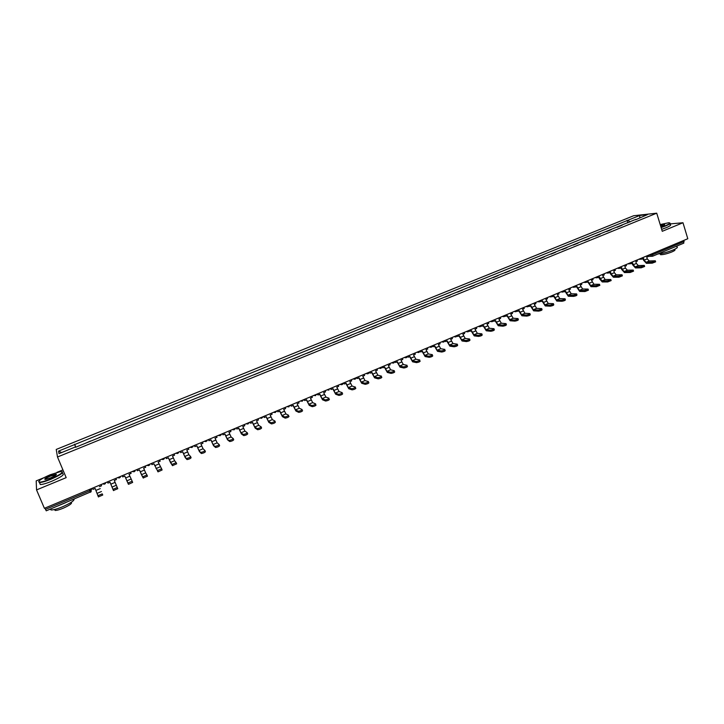 <?xml version="1.0" encoding="UTF-8"?>
<svg xmlns="http://www.w3.org/2000/svg" width="724" height="724" viewBox="0 0 724 724"><rect width="100%" height="100%" fill="white"/><g stroke="black" fill="none" stroke-linecap="round" stroke-linejoin="round"><path stroke-width="1.09" d="M62.916 469.903L56.943 472.356M43.73 477.786L36.2 480.881L36.544 489.904L44.399 508.311L687.8 238.739L682.976 222.739L669.908 223.933M656.722 213.182L633.663 215.734L56.237 449.441L57.495 456.998L656.722 213.182L662.261 231.3L682.976 222.739M36.544 489.904L66.183 477.65L57.495 456.998M46.236 510.773L45.485 509.352L89.731 490.8L91.55 489.623L91.26 488.682M44.942 508.085L45.485 509.352M683.845 240.395L683.682 243.146M617.038 227.309L622.133 225.236M616.993 227.164L617.527 227.11M611.228 229.671L606.594 231.553M600.259 234.124L595.59 236.024M589.209 238.612L584.512 240.522M578.087 243.137L573.354 245.056M566.883 247.68L562.123 249.617M555.607 252.269L550.81 254.214M544.249 256.875L539.425 258.839M532.819 261.527L527.959 263.5M521.307 266.197L516.411 268.188M509.705 270.912L504.782 272.912M498.031 275.654L493.071 277.672M486.275 280.432L481.279 282.46M474.437 285.238L469.405 287.283M462.509 290.08L457.441 292.143M450.5 294.967L445.396 297.039M438.409 299.872L433.269 301.962M426.228 304.822L421.051 306.931M413.956 309.809L408.743 311.926M401.603 314.831L396.345 316.967M389.159 319.881L383.865 322.035M376.616 324.976L371.285 327.139M363.991 330.108L358.624 332.289M351.276 335.275L345.864 337.474M338.461 340.479L333.004 342.696M325.547 345.728L320.062 347.954M312.542 351.004L307.012 353.258M299.446 356.326L293.872 358.597M286.252 361.692L280.631 363.973M272.948 367.095L267.292 369.394M259.554 372.534L253.862 374.851M246.06 378.019L240.314 380.353M232.458 383.548L226.675 385.892M218.757 389.114L212.928 391.476M204.946 394.716L199.073 397.105M191.036 400.372L185.118 402.779M177.018 406.064L171.054 408.49M162.891 411.802L156.882 414.246M148.655 417.594L142.601 420.047M134.302 423.422L128.202 425.902M119.849 429.296L113.695 431.794M105.27 435.214L98.998 437.567M90.518 441.007L84.337 443.722M629.889 222.087L628.124 220.177L639.745 215.462L647.482 214.612L635.645 219.752M75.504 447.305L635.735 219.39M75.359 446.979L59.015 453.622L58.572 451.097L74.672 444.563L75.721 447.215M628.124 220.177L74.672 444.563M627.88 222.902L627.074 220.286M75.803 447.188L74.572 444.237M639.745 215.462L639.772 217.743M61.612 452.563L58.572 451.097M651.926 262.106L655.311 260.785L649.211 260.975L646.07 262.296L651.926 262.106L652.252 263.156L646.396 263.337L643.546 260.206L643.075 258.685M655.365 260.966L655.636 261.835L652.252 263.156M641.926 258.631L642.079 259.111L643.618 258.468L644.143 260.178L646.07 262.296M642.079 259.111L641.455 259.074M647.953 255.436L648.288 256.504L646.749 257.147L647.283 258.866L649.211 260.975M640.912 266.749L644.306 265.418L638.296 265.572L635.138 266.903L640.912 266.749L641.238 267.808L635.464 267.943L632.631 264.785L632.161 263.264M644.36 265.608L644.631 266.477L641.238 267.808M630.984 263.183L631.138 263.69L632.686 263.047L633.229 264.767L635.138 266.903M631.138 263.69L630.532 263.645M637.057 259.997L637.391 261.074L635.844 261.717L636.387 263.446L638.296 265.572M629.817 271.428L633.219 270.088L627.319 270.197L624.133 271.536L629.817 271.428L630.151 272.486L624.459 272.577L621.644 269.4L621.165 267.88M633.274 270.278L633.545 271.147L630.151 272.486M619.961 267.771L620.133 268.314L621.69 267.663L622.233 269.382L624.133 271.536M620.133 268.314L619.518 268.242M626.088 264.595L626.423 265.672L624.866 266.323L625.409 268.052L627.319 270.197M618.649 276.134L622.061 274.785L616.251 274.849L613.047 276.197L618.649 276.134L618.984 277.192L613.382 277.247L610.585 274.043L610.097 272.514M622.115 274.984L622.387 275.844L618.984 277.192M608.857 272.378L609.047 272.957L610.613 272.305L611.156 274.034L613.047 276.197M609.047 272.957L608.441 272.876M615.038 269.228L615.382 270.305L613.816 270.957L614.359 272.695L616.251 274.849M607.4 280.876L610.821 279.518L605.119 279.536L601.888 280.894L607.4 280.876L607.735 281.944L602.223 281.944L599.445 278.722L598.956 277.192M610.884 279.717L611.156 280.577L607.735 281.944M597.68 277.021L597.879 277.645L599.463 276.984L601.888 280.894M597.879 277.645L597.282 277.536M603.916 273.889L604.259 274.966L602.685 275.627L605.119 279.536M596.078 285.654L599.499 284.288L593.897 284.261L590.648 285.627L596.078 285.654L596.413 286.722L590.992 286.677L587.734 281.898M599.572 284.487L599.843 285.346L596.413 286.722M586.422 281.69L586.639 282.36L588.232 281.69L590.648 285.627M586.639 282.36L586.042 282.224M592.712 278.577L593.065 279.663L591.481 280.324L593.897 284.261M661.039 227.327L665.437 225.716C669.754 223.852 670.849 222.865 668.714 222.757L660.197 224.558M669.772 222.965C670.795 223.345 669.429 224.34 665.655 225.942L661.13 227.598M660.406 225.245L664.659 224.558L660.822 226.612M664.541 224.929L660.487 225.517M676.659 246.133L676.868 246.821C678.207 247.246 676.913 248.323 672.994 250.033C667.048 252.368 662.08 253.672 658.089 253.925M674.886 246.875L669.22 249.255M674.569 249.328L674.659 249.617C675.619 249.925 674.696 250.703 671.872 251.943C666.885 253.862 663.112 254.776 660.55 254.685L660.342 254.015M669.854 223.734L670.134 224.684C671.456 225.01 670.134 226.015 666.198 227.698L661.664 229.363M50.309 474.718C41.784 478.428 38.028 480.89 39.042 482.075C40.942 482.338 44.852 481.279 50.78 478.917C60.925 474.347 64.21 471.894 60.644 471.55L50.309 474.718M62.219 471.695C63.676 472.754 59.902 475.27 50.906 479.243C45.594 481.379 41.784 482.483 39.449 482.546L38.644 481.596M50.418 475.749L56.264 474.175C56.789 474.754 54.924 475.976 50.662 477.849L45.476 479.433C43.702 479.252 45.35 478.021 50.418 475.749M56.282 474.727L50.544 476.066C46.951 477.614 45.114 478.745 45.024 479.451M74.147 499.098C74.192 500.755 70.337 503.316 62.563 506.782C57.296 508.936 53.476 510.004 51.123 509.968L50.101 509.189M65.603 502.682L57.549 506.067M71.151 502.366C72.554 503.207 69.947 505.144 63.332 508.167C59.549 509.714 56.807 510.474 55.105 510.447L54.544 509.515M62.635 473.641C64.943 474.455 61.314 476.989 51.757 481.252C46.454 483.397 42.635 484.492 40.309 484.555L39.757 483.261M584.666 290.46L588.105 289.084L582.612 289.012L579.336 290.387L584.666 290.46L585.01 291.528L579.68 291.446L576.44 286.632M588.169 289.292L588.449 290.152L585.01 291.528M575.091 286.378L575.318 287.102L576.919 286.433L579.336 290.387M575.318 287.102L574.72 286.939M581.435 283.301L581.788 284.387L580.196 285.057L582.612 289.012M573.182 295.302C575.327 294.93 576.476 294.469 576.63 293.917L571.236 293.799L567.942 295.184L573.182 295.302L573.526 296.378L568.286 296.243L565.064 291.401M576.702 294.125L576.974 294.985C576.82 295.537 575.671 296.007 573.526 296.378M563.67 291.102L563.924 291.881L565.534 291.211L567.942 295.184M563.924 291.881L563.326 291.691M570.087 288.062L570.44 289.148L568.829 289.826L571.236 293.799M561.616 300.179C563.761 299.808 564.919 299.347 565.073 298.786L559.788 298.614L556.466 300.017L561.616 300.179L561.969 301.256L556.81 301.075L553.607 296.207M565.145 298.994L565.426 299.854C565.263 300.415 564.114 300.885 561.969 301.256M552.168 295.854L552.448 296.695L554.068 296.016L556.466 300.017M552.448 296.695L551.851 296.469M558.647 292.849L559 293.944L557.389 294.623L559.788 298.614M549.969 305.094C552.113 304.723 553.272 304.252 553.435 303.682L548.258 303.474L544.91 304.876L549.969 305.094L550.321 306.171L545.263 305.944L542.068 301.048M553.507 303.899L553.788 304.759C553.625 305.329 552.466 305.799 550.321 306.171M540.584 300.632L540.891 301.546L542.52 300.858L544.91 304.876M540.891 301.546L540.285 301.274M547.136 297.682L547.489 298.777L545.86 299.455L548.258 303.474M538.231 310.044C540.385 309.673 541.552 309.193 541.715 308.623L536.638 308.361L533.271 309.772L538.231 310.044L538.593 311.121L533.633 310.84L530.457 305.917M541.787 308.84L542.068 309.7C541.905 310.279 540.747 310.75 538.593 311.121M528.918 305.428L529.244 306.424L530.891 305.736L533.271 309.772M529.244 306.424L528.647 306.107M535.534 302.542L535.896 303.637L534.258 304.324L536.638 308.361M526.42 315.021C528.574 314.659 529.742 314.18 529.914 313.592L524.945 313.284L521.561 314.705L526.42 315.021L526.773 316.107L521.914 315.782L518.755 310.822M529.986 313.818L530.267 314.668C530.104 315.266 528.936 315.736 526.773 316.107M516.022 311.655L514.438 311.374C515.805 312.08 516.71 311.7 517.162 310.234L517.524 311.338L519.18 310.641L521.561 314.705M517.524 311.338L516.918 310.976M523.859 307.428L524.221 308.533L522.574 309.229L524.945 313.284M514.511 320.044C516.683 319.673 517.85 319.193 518.022 318.596L513.171 318.234L509.75 319.673L514.511 320.044L514.882 321.121L510.112 320.75L506.972 315.764M518.094 318.822L518.384 319.682C518.212 320.279 517.045 320.759 514.882 321.121M505.352 315.184L505.723 316.288L507.388 315.592L509.75 319.673M505.723 316.288L505.108 315.872M512.094 312.361L512.465 313.465L510.8 314.162L513.171 318.234M502.528 325.094C504.691 324.732 505.868 324.243 506.049 323.637L501.307 323.23L497.868 324.678L502.528 325.094L502.89 326.18L498.23 325.755L495.107 320.741M506.121 323.872L506.411 324.723C506.239 325.338 505.062 325.818 502.89 326.18M493.451 320.171L493.831 321.275L495.515 320.569L497.868 324.678M493.831 321.275L493.207 320.795M500.248 317.32L500.628 318.424L498.945 319.13L501.307 323.23M490.456 330.189C492.628 329.827 493.804 329.339 493.985 328.714L489.361 328.262L485.894 329.719L490.456 330.189L490.827 331.275L486.266 330.796L483.152 325.755M494.067 328.949L494.356 329.809C494.175 330.425 492.999 330.913 490.827 331.275M481.478 325.185L481.858 326.298L483.551 325.592L485.894 329.719M481.858 326.298L481.216 325.746M488.32 322.316L488.7 323.429L487.008 324.135L489.361 328.262M478.293 335.312C480.464 334.95 481.65 334.461 481.84 333.836L477.324 333.321L473.84 334.787L478.293 335.312L478.664 336.407L474.211 335.873L471.116 330.805M481.913 334.072L482.211 334.922C482.021 335.556 480.845 336.054 478.664 336.407M469.414 330.244L469.795 331.357L471.505 330.642L473.84 334.787M469.795 331.357L469.143 330.723M476.311 327.357L476.691 328.47L474.989 329.185L477.324 333.321M466.039 340.479C468.22 340.117 469.405 339.619 469.595 338.986L465.206 338.425L461.695 339.9L466.039 340.479L466.419 341.574L462.066 340.986L458.998 335.891M469.686 339.23L469.976 340.081C469.786 340.723 468.6 341.221 466.419 341.574M457.26 335.33L457.649 336.452L459.369 335.728L461.695 339.9M457.649 336.452L456.98 335.737M464.202 332.425L464.591 333.538L462.88 334.262L465.206 338.425M453.704 345.683C455.885 345.33 457.079 344.823 457.278 344.172L452.998 343.565L449.459 345.049L453.704 345.683L454.084 346.778L449.839 346.135L446.78 341.004M457.36 344.416L457.659 345.276C457.459 345.927 456.265 346.425 454.084 346.778M445.025 340.461L445.414 341.583L447.142 340.859L449.459 345.049M452.02 337.529L452.4 338.651L450.681 339.375L452.998 343.565M441.658 352.027L441.278 350.923C443.459 350.57 444.654 350.063 444.871 349.402L440.708 348.733L437.142 350.235L441.269 350.923L441.667 352.027L437.522 351.33L434.481 346.163M445.251 350.507C445.043 351.167 443.848 351.674 441.667 352.027M432.699 345.629L433.088 346.751L434.834 346.018L437.142 350.235M433.088 346.751L432.364 345.81M439.739 342.678L440.129 343.8L438.391 344.524L440.708 348.733M428.753 356.199L428.771 356.199C430.943 355.846 432.137 355.339 432.373 354.669L428.318 353.946L424.726 355.457L428.753 356.199L429.142 357.303L425.115 356.552L422.092 351.357M432.762 355.774C432.527 356.443 431.332 356.959 429.16 357.312L428.771 356.199M420.282 350.832L420.68 351.954L422.436 351.221L424.726 355.457M420.68 351.954L419.947 350.968M427.377 347.855L427.766 348.977L426.02 349.719L428.318 353.946M416.137 361.52L416.164 361.52C418.327 361.167 419.531 360.652 419.784 359.982L415.848 359.204L412.228 360.724L416.137 361.52L416.526 362.624L412.617 361.819L409.612 356.597M420.173 361.086C419.929 361.765 418.716 362.281 416.562 362.634L416.526 362.624M407.766 356.072L408.173 357.204L409.938 356.461L412.228 360.724M408.173 357.204L407.449 356.208M414.915 353.077L415.314 354.208L413.549 354.941L415.848 359.204M403.82 367.991L403.467 366.887C405.621 366.525 406.834 366.009 407.105 365.321L403.277 364.489L399.63 366.018L403.431 366.878L403.865 367.991L400.028 367.122L397.042 361.864M407.494 366.435C407.223 367.122 406.019 367.638 403.865 367.991M395.168 361.348L395.576 362.48L397.358 361.738L399.63 366.018M395.576 362.48L394.861 361.475M402.372 358.335L402.77 359.466L400.996 360.208L403.277 364.489M390.625 372.272L390.679 372.281C392.815 371.928 394.037 371.403 394.327 370.715L390.616 369.819L386.951 371.358L390.625 372.272L391.023 373.385L387.34 372.462L384.381 367.177M394.725 371.828C394.435 372.525 393.213 373.041 391.078 373.394L391.023 373.385M382.48 366.67L382.887 367.801L384.679 367.05L386.951 371.358M382.887 367.801L382.182 366.787M389.729 363.629L390.136 364.76L388.345 365.511L390.616 369.819M377.729 377.711L377.792 377.72C379.919 377.367 381.141 376.842 381.458 376.136L377.865 375.186L374.163 376.742L377.729 377.711L378.127 378.833L374.57 377.847L371.629 372.525M381.856 377.258C381.548 377.964 380.326 378.489 378.19 378.842L378.127 378.833M369.692 372.027L370.1 373.168L371.91 372.408L374.163 376.742M370.1 373.168L369.403 372.145M376.996 368.959L377.412 370.1L375.602 370.86L377.865 375.186M364.733 383.186L364.806 383.204C366.923 382.851 368.154 382.317 368.489 381.602L365.014 380.589L361.294 382.163L364.733 383.186L365.14 384.308L361.692 383.267L358.778 377.919M368.896 382.724C368.561 383.439 367.33 383.973 365.213 384.326L365.14 384.308M356.805 377.421L357.231 378.562L359.05 377.801L361.294 382.163M357.231 378.562L356.534 377.539M364.172 374.335L364.588 375.475L362.769 376.245L365.014 380.589M351.638 388.707L351.719 388.725C353.828 388.372 355.068 387.829 355.43 387.114L352.072 386.037L348.316 387.621L351.638 388.707L352.054 389.838L348.733 388.734L345.828 383.349M355.837 388.236C355.475 388.96 354.244 389.494 352.136 389.856L352.054 389.838M343.828 382.86L344.253 384.01L346.09 383.231L348.316 387.621M344.253 384.01L343.574 382.969M351.249 379.747L351.665 380.896L349.837 381.666L352.072 386.037M338.452 394.272L338.542 394.29C340.642 393.937 341.882 393.394 342.262 392.661L339.031 391.53L335.248 393.123L338.452 394.272L338.859 395.394L335.664 394.236L332.787 388.815M342.678 393.793C342.298 394.526 341.058 395.069 338.959 395.422L338.859 395.394M330.759 388.336L331.185 389.485L333.031 388.707L335.248 393.123M331.185 389.485L330.515 388.435M338.226 385.204L338.651 386.354L336.805 387.123L339.031 391.53M325.157 399.874L325.257 399.901C327.348 399.539 328.596 398.996 329.004 398.254L325.891 397.06L322.089 398.662L325.157 399.874L325.574 401.006L322.506 399.784L319.646 394.327M329.42 399.386C329.013 400.128 327.764 400.671 325.673 401.033L325.574 401.006M317.583 393.856L318.017 395.005L319.881 394.227L322.089 398.662M318.017 395.005L317.356 393.956M325.112 390.698L325.538 391.856L323.682 392.634L325.891 397.06M311.763 405.521L311.872 405.549C313.954 405.187 315.212 404.635 315.637 403.883L312.659 402.625L308.822 404.245L311.763 405.521L312.189 406.653L309.238 405.368L306.406 399.874M316.062 405.024C315.628 405.775 314.379 406.327 312.297 406.68L312.189 406.653M304.315 399.413L304.75 400.571L306.623 399.784L308.822 404.245M304.75 400.571L304.098 399.503M311.899 396.236L312.325 397.395L310.46 398.182L312.659 402.625M298.27 411.214L298.388 411.241C300.46 410.879 301.718 410.327 302.17 409.567L299.32 408.246L295.455 409.865L298.27 411.214L298.695 412.345L295.881 410.997L293.066 405.467M302.596 410.698C302.143 411.467 300.885 412.019 298.813 412.381L298.695 412.345M290.939 405.015L291.383 406.182L293.274 405.386L295.455 409.865M291.383 406.182L290.74 405.105M298.587 401.82L299.021 402.978L297.13 403.766L299.32 408.246M284.668 416.943L284.794 416.979C286.858 416.617 288.125 416.056 288.604 415.286L285.88 413.902L281.989 415.54L284.668 416.943L285.102 418.083L282.414 416.671L279.627 411.105M289.03 416.427C288.559 417.196 287.292 417.766 285.229 418.119L285.102 418.083M277.464 410.662L277.907 411.829L279.817 411.024L281.989 415.54M277.907 411.829L277.283 410.743M285.166 407.44L285.609 408.598L283.708 409.395L285.88 413.902M270.966 422.726L271.102 422.762C273.156 422.4 274.432 421.83 274.93 421.051L272.342 419.594L268.414 421.25L270.966 422.726L271.4 423.866L268.848 422.382L266.079 416.789M274.975 421.178L275.364 422.192C274.867 422.979 273.591 423.549 271.536 423.902L271.4 423.866M263.889 416.354L264.341 417.522L266.26 416.716L268.414 421.25M264.341 417.522L263.717 416.427M271.654 413.105L272.097 414.264L270.179 415.069L272.342 419.594M257.156 428.545L257.301 428.581C259.337 428.228 260.622 427.649 261.147 426.861L258.703 425.341L254.739 427.006L257.156 428.545L257.599 429.694L255.183 428.137L252.441 422.508M261.192 426.979L261.59 428.011C261.065 428.798 259.78 429.377 257.735 429.73L257.599 429.694M250.214 422.083L250.667 423.25L252.595 422.445L254.739 427.006M250.667 423.25L250.052 422.146M258.034 418.807L258.477 419.974L256.549 420.789L258.703 425.341M243.237 434.409L243.391 434.454C245.418 434.092 246.712 433.513 247.264 432.717L244.947 431.124L240.965 432.807L243.237 434.409L243.68 435.558L241.409 433.938L238.685 428.273M247.3 432.816L247.708 433.866C247.165 434.662 245.87 435.251 243.834 435.604L243.68 435.558M236.431 427.857L236.884 429.033L238.829 428.219L240.965 432.807M236.884 429.033L236.286 427.92M244.305 424.563L244.757 425.73L242.812 426.545L244.947 431.124M229.209 440.328L229.363 440.373C231.39 440.011 232.694 439.423 233.273 438.617L231.092 436.961L227.083 438.644L229.662 441.477L227.526 439.794L224.829 434.083M233.309 438.708L233.716 439.767C233.146 440.581 231.843 441.169 229.816 441.531L229.662 441.477M222.54 433.676L222.992 434.853L224.965 434.029L227.083 438.644M222.992 434.853L222.404 433.73M230.476 430.355L230.929 431.531L228.974 432.346L231.092 436.961M215.073 446.283L215.236 446.337C217.254 445.975 218.567 445.378 219.164 444.563L217.137 442.835L213.091 444.536L215.535 447.441L213.535 445.685L210.865 439.939M219.2 444.645L219.616 445.713C219.019 446.536 217.716 447.133 215.698 447.495L215.535 447.441M208.539 439.54L209.001 440.726L210.983 439.893L213.091 444.536M209.001 440.726L208.422 439.595M216.539 436.192L217.001 437.368L215.028 438.201L217.137 442.835M200.829 452.292L201 452.346C203.01 451.984 204.331 451.387 204.955 450.554L203.064 448.753L198.982 450.473L201.29 453.45L199.444 451.622L196.792 445.839M204.983 450.627L205.408 451.713C204.783 452.545 203.471 453.143 201.462 453.505L201.29 453.45M194.43 445.459L194.901 446.636L196.892 445.803L198.982 450.473M194.901 446.636L194.331 445.495M202.494 442.074L202.955 443.26L200.973 444.093L203.064 448.753M186.475 458.346L186.647 458.41C188.647 458.039 189.978 457.432 190.629 456.591L188.883 454.726L184.774 456.455L186.937 459.505L185.235 457.604L182.62 451.794M190.647 456.654L191.091 457.758C190.439 458.6 189.109 459.206 187.109 459.568L186.937 459.505M180.213 451.414L180.692 452.6L182.701 451.758L184.774 456.455M180.692 452.6L180.131 451.45M188.34 448.011L188.81 449.197L186.801 450.029L188.883 454.726M172.004 464.446L176.185 462.681L174.593 460.736L170.448 462.482L172.466 465.613L168.321 457.785M176.203 462.727L176.656 463.849L172.466 465.613M165.887 457.414L166.366 458.609L168.393 457.758L170.448 462.482M166.366 458.609L165.823 457.441M174.077 453.984L174.547 455.17L172.529 456.02L174.593 460.736M151.443 463.469L151.931 464.663L153.968 463.803L157.416 470.591L161.633 468.817L162.104 469.985L158.067 471.84L153.922 463.822M151.931 464.663L151.397 463.487M159.696 460.012L160.176 461.197L158.14 462.057L161.633 468.817M142.709 476.79L146.963 474.998L145.678 472.908L141.47 474.682L143.189 477.967L139.406 469.912M146.972 475.025L147.443 476.175L143.189 477.967M137.379 470.763L136.863 469.577L137.379 470.763L139.433 469.894L141.47 474.682M145.207 466.075L145.696 467.279L143.642 468.138L145.678 472.908M122.709 476.908L122.202 475.713L122.709 476.908L124.79 476.039L127.886 483.044L132.175 481.234L132.655 482.41L128.564 484.302L124.772 476.048M130.601 472.202L131.098 473.396L129.026 474.265L132.175 481.234M112.944 489.343L117.27 487.524L117.759 488.7L113.433 490.519L110.021 482.229L107.93 483.107L107.433 481.903M115.885 478.365L116.383 479.569L114.292 480.437L117.27 487.524M97.885 495.696L102.247 493.859L102.736 495.035L98.383 496.872L95.143 488.474L93.034 489.361L92.527 488.148M102.736 495.035L102.247 493.859M99.441 486.673L101.55 485.786L101.061 484.573L101.55 485.786M91.17 488.718L91.134 491.723L90.391 492.275L89.206 489.542M648.161 255.346L652.903 254.613L684.18 241.499M650.324 254.441L651.564 256.305L652.614 256.224L652.559 253.509M639.6 258.939L641.057 259.228M628.604 263.545L630.079 263.835M617.545 268.179L619.029 268.468M606.404 272.848L607.898 273.129M595.182 277.545L596.694 277.835M583.888 282.279L585.408 282.559M572.521 287.039L574.041 287.328M561.064 291.844L562.602 292.125M549.525 296.677L551.082 296.958M537.914 301.537L539.48 301.817M528.936 305.302C528.484 306.768 527.579 307.148 526.221 306.442L527.787 306.723M505.307 315.202C504.854 316.678 503.949 317.058 502.583 316.343L504.166 316.623M490.619 321.356L492.229 321.628M478.582 326.397L480.211 326.669M469.233 330.316C468.781 331.8 467.867 332.189 466.491 331.465L468.093 331.746M454.256 336.597L455.903 336.859M441.957 341.746L443.613 342.009M429.567 346.941L431.242 347.203M417.087 352.163L418.771 352.425M404.517 357.43L406.218 357.692M391.847 362.742L393.566 362.996M379.095 368.082L380.824 368.335M366.244 373.466L367.982 373.72M353.294 378.896L355.05 379.141M340.253 384.363L342.018 384.607M327.112 389.865L328.895 390.109M313.872 395.413L315.664 395.657M300.523 401.006L302.333 401.241M287.084 406.635L288.912 406.879M273.536 412.309L275.382 412.544M259.889 418.029L261.744 418.264M246.142 423.793L248.006 424.02M232.277 429.594L234.16 429.83M218.313 435.45L220.214 435.676M221.417 434.147L221.128 434.916L218.404 435.414M204.24 441.35L206.15 441.577M207.372 440.038L207.046 440.844L204.331 441.305M190.05 447.287L191.987 447.513M193.208 445.966L192.856 446.826L190.141 447.251M175.76 453.278L177.706 453.496M178.937 451.948L178.557 452.844L175.851 453.242M161.352 459.315L163.316 459.532M164.556 457.975L164.149 458.907L161.443 459.278M146.827 465.396L148.809 465.613M150.058 464.048L149.624 465.016L146.918 465.36M132.193 471.532L134.184 471.749L135.451 470.166M117.442 477.713L119.451 477.921L120.718 476.338M102.564 483.949L104.6 484.148L105.876 482.555M648.261 256.441L652.614 256.224L683.854 243.11M647.283 258.866L644.143 260.178M636.387 263.446L633.229 264.767M625.409 268.052L622.233 269.382M614.359 272.695L611.156 274.034M603.237 277.364L600.015 278.722M592.033 282.07L588.784 283.428M580.757 286.804L577.49 288.179M569.399 291.573L566.105 292.958M557.96 296.378L554.647 297.772M546.439 301.22L543.1 302.623M534.837 306.089L531.479 307.501M523.162 310.994L519.778 312.415M511.397 315.936L507.986 317.365M499.551 320.913L496.112 322.352M487.614 325.918L484.157 327.375M475.596 330.968L472.111 332.434M463.496 336.054L459.984 337.529M451.305 341.176L447.767 342.66M439.025 346.325L435.468 347.828M426.653 351.52L423.069 353.031M414.191 356.76L410.58 358.271M401.648 362.027L398.01 363.557M389.005 367.339L385.34 368.878M376.263 372.688L372.57 374.236M363.439 378.073L359.719 379.638M350.507 383.503L346.76 385.077M337.484 388.969L333.71 390.553M324.37 394.48L320.569 396.082M311.148 400.028L307.32 401.639M297.836 405.621L293.971 407.25M284.414 411.259L280.523 412.897M270.894 416.943L266.975 418.581M257.273 422.662L253.319 424.318M243.545 428.427L239.563 430.101M229.707 434.237L225.698 435.92M215.77 440.092L211.725 441.785M201.725 445.993L197.652 447.704M187.561 451.939L183.462 453.658M173.298 457.93L169.163 459.668M157.886 471.767L157.416 470.591M158.918 463.966L154.746 465.722M160.194 466.799L156.013 468.555M144.42 470.057L140.221 471.822M128.374 484.22L127.886 483.044M129.813 476.193L125.578 477.967M131.044 479.071L126.8 480.854M115.089 482.374L110.826 484.166M116.302 485.27L112.021 487.071M100.247 488.6L95.948 490.41M101.432 491.533L97.125 493.343M638.686 259.319L640.125 259.264L642.233 257.834M627.762 263.898L629.102 263.853L631.256 262.432M616.776 268.495L620.197 267.066M605.707 273.138L609.065 271.726M594.576 277.799L597.861 276.423M583.372 282.496L586.567 281.156M572.096 287.22L575.2 285.917M560.756 291.971L563.761 290.713M549.335 296.759L552.231 295.546M537.851 301.564L537.95 301.573C539.289 302.234 540.185 301.845 540.629 300.406M490.637 321.347C492.003 322.062 492.917 321.682 493.37 320.207M478.609 326.388C479.976 327.103 480.89 326.723 481.342 325.239M454.292 336.579C455.658 337.303 456.582 336.922 457.034 335.429M441.993 341.728C443.369 342.461 444.292 342.072 444.744 340.579M429.613 346.914C430.988 347.647 431.911 347.267 432.364 345.764M417.133 352.145C418.526 352.878 419.44 352.488 419.902 350.986M404.571 357.412C405.956 358.145 406.888 357.756 407.341 356.244M391.91 362.715C393.304 363.457 394.236 363.068 394.689 361.548M379.159 368.054C380.553 368.797 381.485 368.407 381.946 366.887M366.308 373.439C367.711 374.19 368.643 373.792 369.113 372.272M353.366 378.86C354.769 379.611 355.701 379.222 356.172 377.702M340.325 384.326C341.674 385.068 342.615 384.716 343.131 383.258M327.185 389.829L329.99 388.86M313.954 395.376L316.741 394.489M300.614 400.969L303.392 400.146M287.175 406.598L289.944 405.847M273.627 412.273L276.387 411.585M259.979 417.992L262.731 417.359M246.232 423.757L248.966 423.169M232.368 429.558L235.101 429.024M132.275 471.496L134.981 471.17M117.523 477.677L120.229 477.369M102.645 483.913L105.36 483.614M46.227 510.818L91.134 491.723M660.261 253.735L660.55 254.685M51.123 509.968L50.689 508.945M54.698 509.479L55.105 510.447M40.309 484.555L39.449 482.546M416.164 361.52L416.562 362.634M390.679 372.281L391.078 373.394M377.792 377.72L378.19 378.842M364.806 383.204L365.213 384.326M351.719 388.725L352.136 389.856M338.542 394.29L338.959 395.422M325.257 399.901L325.673 401.033M311.872 405.549L312.297 406.68M298.388 411.241L298.813 412.381M284.794 416.979L285.229 418.119M271.102 422.762L271.536 423.902M257.301 428.581L257.735 429.73M243.391 434.454L243.834 435.604M229.363 440.373L229.816 441.531M215.236 446.337L215.698 447.495M201 452.346L201.462 453.505M186.647 458.41L187.109 459.568M172.176 464.509L172.647 465.677M157.597 470.663L158.067 471.84M142.9 476.872L143.37 478.048M128.076 483.125L128.564 484.302M113.143 489.424L113.632 490.61M98.084 495.786L98.573 496.972"/></g></svg>
